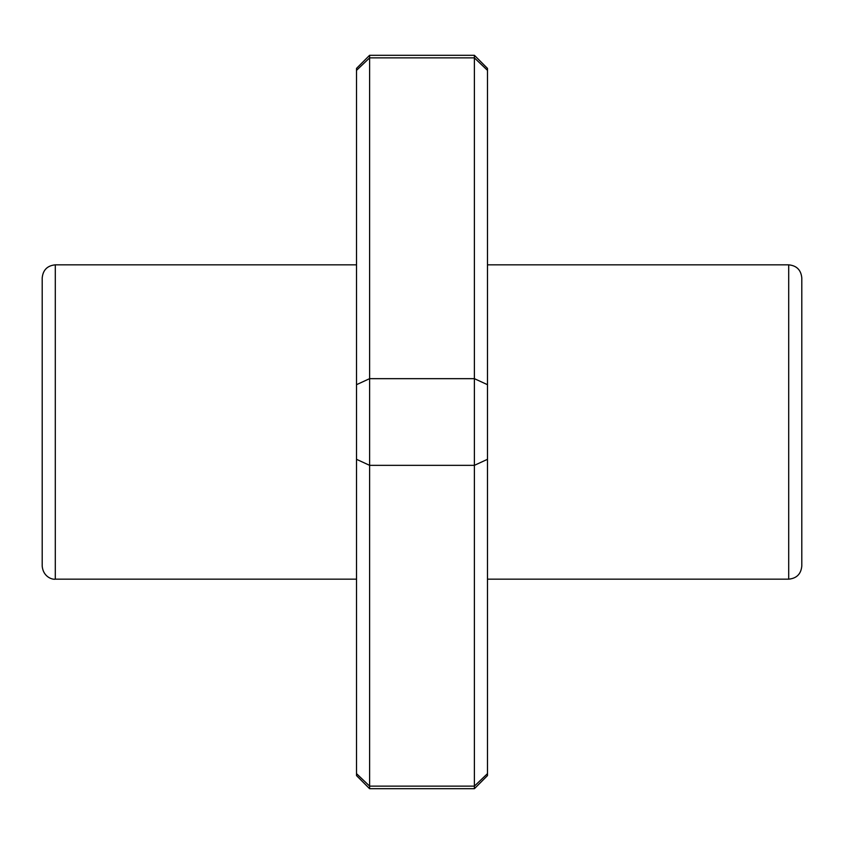 <?xml version="1.0" encoding="UTF-8"?>
<svg xmlns="http://www.w3.org/2000/svg" width="844" height="844" viewBox="0 0 844 844"><rect width="100%" height="100%" fill="white"/><g stroke="black" fill="none" stroke-linecap="round" stroke-linejoin="round"><path stroke-width="1.27" d="M55.293 264.837L55.293 579.163C52.159 579.807 43.055 576.695 42.2 566.06L42.2 277.94C42.981 269.985 47.338 265.617 55.293 264.837L356.516 264.837M801.8 277.94L801.8 566.06C801.019 574.015 796.662 578.383 788.707 579.163L788.707 264.837C796.662 265.617 801.019 269.985 801.8 277.94M487.484 264.837L788.707 264.837M487.484 384.685L474.391 378.661L474.391 55.293L487.484 68.396L487.484 773.631L474.391 786.133L369.609 786.133L369.609 788.707L474.391 788.707L474.391 465.339L369.609 465.339L369.609 786.133L356.516 773.631L356.516 775.604L369.609 788.707M487.484 70.368L474.391 57.867L369.609 57.867L369.609 465.339L356.516 459.315L356.516 773.631M474.391 55.293L369.609 55.293L369.609 57.867L356.516 70.368L356.516 459.315M487.484 459.315L474.391 465.339L474.391 378.661L369.609 378.661L356.516 384.685M487.484 773.631L487.484 775.604L474.391 788.707M369.609 55.293L356.516 68.396L356.516 70.368M55.293 579.163L356.516 579.163M487.484 579.163L788.707 579.163"/></g></svg>
